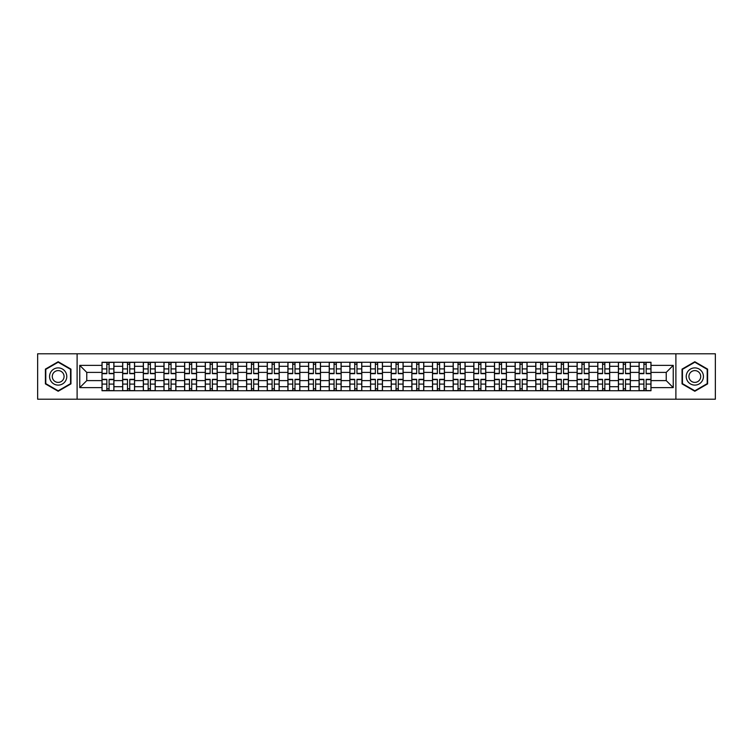 <?xml version="1.0" encoding="UTF-8"?>
<svg xmlns="http://www.w3.org/2000/svg" width="753" height="753" viewBox="0 0 753 753"><rect width="100%" height="100%" fill="white"/><g stroke="black" fill="none" stroke-linecap="round" stroke-linejoin="round"><path stroke-width="1.13" d="M675.893 399.212L715.35 399.212L715.35 353.788L37.65 353.788L37.65 399.212L675.893 399.212L675.893 353.788M122.664 390.732L122.664 366.306L113.919 366.306L113.919 390.732M113.919 366.306L113.919 362.268M122.664 366.306L122.664 362.268M134.58 362.268L134.58 390.732M143.315 390.732L143.315 362.268M155.231 362.268L155.231 390.732M163.975 390.732L163.975 362.268M175.891 362.268L175.891 390.732M184.626 390.732L184.626 362.268M196.552 362.268L196.552 390.732M205.287 390.732L205.287 362.268M217.203 362.268L217.203 390.732M225.947 390.732L225.947 362.268M237.863 362.268L237.863 390.732M246.598 390.732L246.598 362.268M258.514 362.268L258.514 390.732M267.259 390.732L267.259 362.268M279.175 362.268L279.175 390.732M287.919 390.732L287.919 362.268M299.835 362.268L299.835 390.732M308.57 390.732L308.57 362.268M320.486 362.268L320.486 390.732M329.23 390.732L329.23 362.268M341.147 362.268L341.147 390.732M349.881 390.732L349.881 362.268M361.798 362.268L361.798 390.732M370.542 390.732L370.542 362.268M382.458 362.268L382.458 390.732M391.202 390.732L391.202 362.268M403.119 362.268L403.119 390.732M411.853 390.732L411.853 362.268M423.77 362.268L423.77 390.732M432.514 390.732L432.514 362.268M444.43 362.268L444.43 390.732M453.165 390.732L453.165 362.268M465.081 362.268L465.081 390.732M473.825 390.732L473.825 362.268M485.741 362.268L485.741 390.732M494.486 390.732L494.486 362.268M506.402 362.268L506.402 390.732M515.137 390.732L515.137 362.268M527.053 362.268L527.053 390.732M535.797 390.732L535.797 362.268M547.713 362.268L547.713 390.732M556.448 390.732L556.448 362.268M568.374 362.268L568.374 390.732M577.109 390.732L577.109 362.268M589.025 362.268L589.025 390.732M597.769 390.732L597.769 362.268M609.685 362.268L609.685 390.732M618.42 390.732L618.42 362.268M630.336 362.268L630.336 390.732M639.081 390.732L639.081 362.268M639.081 380.604L630.336 380.604M618.42 380.604L609.685 380.604M597.769 380.604L589.025 380.604M577.109 380.604L568.374 380.604M556.448 380.604L547.713 380.604M535.797 380.604L527.053 380.604M515.137 380.604L506.402 380.604M494.486 380.604L485.741 380.604M473.825 380.604L465.081 380.604M453.165 380.604L444.43 380.604M432.514 380.604L423.77 380.604M411.853 380.604L403.119 380.604M391.202 380.604L382.458 380.604M370.542 380.604L361.798 380.604M349.881 380.604L341.147 380.604M329.23 380.604L320.486 380.604M308.57 380.604L299.835 380.604M287.919 380.604L279.175 380.604M267.259 380.604L258.514 380.604M246.598 380.604L237.863 380.604M225.947 380.604L217.203 380.604M205.287 380.604L196.552 380.604M184.626 380.604L175.891 380.604M163.975 380.604L155.231 380.604M143.315 380.604L134.58 380.604M122.664 380.604L113.919 380.604M639.081 372.396L630.336 372.396M618.42 372.396L609.685 372.396M597.769 372.396L589.025 372.396M577.109 372.396L568.374 372.396M556.448 372.396L547.713 372.396M535.797 372.396L527.053 372.396M515.137 372.396L506.402 372.396M494.486 372.396L485.741 372.396M473.825 372.396L465.081 372.396M453.165 372.396L444.43 372.396M432.514 372.396L423.77 372.396M411.853 372.396L403.119 372.396M391.202 372.396L382.458 372.396M370.542 372.396L361.798 372.396M349.881 372.396L341.147 372.396M329.23 372.396L320.486 372.396M308.57 372.396L299.835 372.396M287.919 372.396L279.175 372.396M267.259 372.396L258.514 372.396M246.598 372.396L237.863 372.396M225.947 372.396L217.203 372.396M205.287 372.396L196.552 372.396M184.626 372.396L175.891 372.396M163.975 372.396L155.231 372.396M143.315 372.396L134.58 372.396M122.664 372.396L113.919 372.396M86.774 380.604L102.003 380.604L102.003 372.396L86.774 372.396L86.774 380.604L79.762 387.626L79.762 365.374L102.003 365.374L102.003 372.396M650.997 372.396L650.997 380.604L666.226 380.604L666.226 372.396L650.997 372.396L650.997 362.268L102.003 362.268L102.003 365.374M650.997 365.374L673.238 365.374L673.238 387.626L650.997 387.626L650.997 380.604M102.003 380.604L102.003 390.732L650.997 390.732L650.997 387.626M102.003 387.626L79.762 387.626M77.107 399.212L77.107 353.788M70.951 369.121L58.179 361.741L45.396 369.121L45.396 383.879L58.179 391.259L70.951 383.879L70.951 369.121M707.604 369.121L694.821 361.741L682.049 369.121L682.049 383.879L694.821 391.259L707.604 383.879L707.604 369.121M109.091 388.746L106.841 388.746M106.841 364.254L109.091 364.254M129.742 388.746L127.492 388.746M127.492 364.254L129.742 364.254M150.402 388.746L148.153 388.746M148.153 364.254L150.402 364.254M171.063 388.746L168.804 388.746M168.804 364.254L171.063 364.254M191.714 388.746L189.464 388.746M189.464 364.254L191.714 364.254M212.374 388.746L210.125 388.746M210.125 364.254L212.374 364.254M233.025 388.746L230.776 388.746M230.776 364.254L233.025 364.254M253.686 388.746L251.436 388.746M251.436 364.254L253.686 364.254M274.346 388.746L272.087 388.746M272.087 364.254L274.346 364.254M294.997 388.746L292.748 388.746M292.748 364.254L294.997 364.254M315.658 388.746L313.408 388.746M313.408 364.254L315.658 364.254M336.309 388.746L334.059 388.746M334.059 364.254L336.309 364.254M356.969 388.746L354.719 388.746M354.719 364.254L356.969 364.254M377.63 388.746L375.371 388.746M375.371 364.254L377.63 364.254M398.281 388.746L396.031 388.746M396.031 364.254L398.281 364.254M418.941 388.746L416.691 388.746M416.691 364.254L418.941 364.254M439.592 388.746L437.342 388.746M437.342 364.254L439.592 364.254M460.252 388.746L458.003 388.746M458.003 364.254L460.252 364.254M480.913 388.746L478.654 388.746M478.654 364.254L480.913 364.254M501.564 388.746L499.314 388.746M499.314 364.254L501.564 364.254M522.224 388.746L519.975 388.746M519.975 364.254L522.224 364.254M542.875 388.746L540.626 388.746M540.626 364.254L542.875 364.254M563.536 388.746L561.286 388.746M561.286 364.254L563.536 364.254M584.196 388.746L581.937 388.746M581.937 364.254L584.196 364.254M604.847 388.746L602.598 388.746M602.598 364.254L604.847 364.254M625.508 388.746L623.258 388.746M623.258 364.254L625.508 364.254M646.159 388.746L643.909 388.746M643.909 364.254L646.159 364.254M79.762 365.374L86.774 372.396M666.226 380.604L673.238 387.626M666.226 372.396L673.238 365.374M109.091 373.657L109.091 362.4L113.854 362.4L113.854 373.657L109.091 373.657M106.841 364.123L109.091 364.123M106.841 362.4L102.069 362.4L102.069 373.657L106.841 373.657L106.841 362.4L109.091 362.4M106.841 379.343L106.841 390.6L102.069 390.6L102.069 379.343L106.841 379.343M109.091 388.877L106.841 388.877M109.091 390.6L113.854 390.6L113.854 379.343L109.091 379.343L109.091 390.6L106.841 390.6M129.742 373.657L129.742 362.4L134.514 362.4L134.514 373.657L129.742 373.657M127.492 364.123L129.742 364.123M127.492 362.4L122.73 362.4L122.73 373.657L127.492 373.657L127.492 362.4L129.742 362.4M150.402 373.657L150.402 362.4L155.165 362.4L155.165 373.657L150.402 373.657M148.153 364.123L150.402 364.123M148.153 362.4L143.381 362.4L143.381 373.657L148.153 373.657L148.153 362.4L150.402 362.4M50.724 380.802A8.603 8.603 0 0 0 62.48 383.955A8.603 8.603 0 0 0 65.624 372.198A8.603 8.603 0 0 0 53.868 369.045A8.603 8.603 0 0 0 50.724 380.802M53.068 379.446A5.892 5.892 0 0 0 61.125 381.602A5.892 5.892 0 0 0 63.28 373.554A5.892 5.892 0 0 0 55.233 371.398A5.892 5.892 0 0 0 53.068 379.446M58.179 362.202L70.556 369.356L70.556 383.644L58.179 390.798L45.792 383.644L45.792 369.356L58.179 362.202M687.376 380.802A8.603 8.603 0 0 0 699.132 383.955A8.603 8.603 0 0 0 702.276 372.198A8.603 8.603 0 0 0 690.52 369.045A8.603 8.603 0 0 0 687.376 380.802M689.72 379.446A5.892 5.892 0 0 0 697.767 381.602A5.892 5.892 0 0 0 699.932 373.554A5.892 5.892 0 0 0 691.875 371.398A5.892 5.892 0 0 0 689.72 379.446M694.821 362.202L707.208 369.356L707.208 383.644L694.821 390.798L682.444 383.644L682.444 369.356L694.821 362.202M127.492 379.343L127.492 390.6L122.73 390.6L122.73 379.343L127.492 379.343M129.742 388.877L127.492 388.877M129.742 390.6L134.514 390.6L134.514 379.343L129.742 379.343L129.742 390.6L127.492 390.6M148.153 379.343L148.153 390.6L143.381 390.6L143.381 379.343L148.153 379.343M150.402 388.877L148.153 388.877M150.402 390.6L155.165 390.6L155.165 379.343L150.402 379.343L150.402 390.6L148.153 390.6M171.063 373.657L171.063 362.4L175.826 362.4L175.826 373.657L171.063 373.657M168.804 364.123L171.063 364.123M168.804 362.4L164.041 362.4L164.041 373.657L168.804 373.657L168.804 362.4L171.063 362.4M191.714 373.657L191.714 362.4L196.486 362.4L196.486 373.657L191.714 373.657M189.464 364.123L191.714 364.123M189.464 362.4L184.701 362.4L184.701 373.657L189.464 373.657L189.464 362.4L191.714 362.4M212.374 373.657L212.374 362.4L217.137 362.4L217.137 373.657L212.374 373.657M210.125 364.123L212.374 364.123M210.125 362.4L205.353 362.4L205.353 373.657L210.125 373.657L210.125 362.4L212.374 362.4M168.804 379.343L168.804 390.6L164.041 390.6L164.041 379.343L168.804 379.343M171.063 388.877L168.804 388.877M171.063 390.6L175.826 390.6L175.826 379.343L171.063 379.343L171.063 390.6L168.804 390.6M189.464 379.343L189.464 390.6L184.701 390.6L184.701 379.343L189.464 379.343M191.714 388.877L189.464 388.877M191.714 390.6L196.486 390.6L196.486 379.343L191.714 379.343L191.714 390.6L189.464 390.6M210.125 379.343L210.125 390.6L205.353 390.6L205.353 379.343L210.125 379.343M212.374 388.877L210.125 388.877M212.374 390.6L217.137 390.6L217.137 379.343L212.374 379.343L212.374 390.6L210.125 390.6M233.025 373.657L233.025 362.4L237.797 362.4L237.797 373.657L233.025 373.657M230.776 364.123L233.025 364.123M230.776 362.4L226.013 362.4L226.013 373.657L230.776 373.657L230.776 362.4L233.025 362.4M230.776 379.343L230.776 390.6L226.013 390.6L226.013 379.343L230.776 379.343M233.025 388.877L230.776 388.877M233.025 390.6L237.797 390.6L237.797 379.343L233.025 379.343L233.025 390.6L230.776 390.6M253.686 373.657L253.686 362.4L258.448 362.4L258.448 373.657L253.686 373.657M251.436 364.123L253.686 364.123M251.436 362.4L246.664 362.4L246.664 373.657L251.436 373.657L251.436 362.4L253.686 362.4M251.436 379.343L251.436 390.6L246.664 390.6L246.664 379.343L251.436 379.343M253.686 388.877L251.436 388.877M253.686 390.6L258.448 390.6L258.448 379.343L253.686 379.343L253.686 390.6L251.436 390.6M274.346 373.657L274.346 362.4L279.109 362.4L279.109 373.657L274.346 373.657M272.087 364.123L274.346 364.123M272.087 362.4L267.324 362.4L267.324 373.657L272.087 373.657L272.087 362.4L274.346 362.4M272.087 379.343L272.087 390.6L267.324 390.6L267.324 379.343L272.087 379.343M274.346 388.877L272.087 388.877M274.346 390.6L279.109 390.6L279.109 379.343L274.346 379.343L274.346 390.6L272.087 390.6M294.997 373.657L294.997 362.4L299.769 362.4L299.769 373.657L294.997 373.657M292.748 364.123L294.997 364.123M292.748 362.4L287.985 362.4L287.985 373.657L292.748 373.657L292.748 362.4L294.997 362.4M292.748 379.343L292.748 390.6L287.985 390.6L287.985 379.343L292.748 379.343M294.997 388.877L292.748 388.877M294.997 390.6L299.769 390.6L299.769 379.343L294.997 379.343L294.997 390.6L292.748 390.6M315.658 373.657L315.658 362.4L320.42 362.4L320.42 373.657L315.658 373.657M313.408 364.123L315.658 364.123M313.408 362.4L308.636 362.4L308.636 373.657L313.408 373.657L313.408 362.4L315.658 362.4M336.309 373.657L336.309 362.4L341.081 362.4L341.081 373.657L336.309 373.657M334.059 364.123L336.309 364.123M334.059 362.4L329.296 362.4L329.296 373.657L334.059 373.657L334.059 362.4L336.309 362.4M356.969 373.657L356.969 362.4L361.732 362.4L361.732 373.657L356.969 373.657M354.719 364.123L356.969 364.123M354.719 362.4L349.947 362.4L349.947 373.657L354.719 373.657L354.719 362.4L356.969 362.4M377.63 373.657L377.63 362.4L382.392 362.4L382.392 373.657L377.63 373.657M375.371 364.123L377.63 364.123M375.371 362.4L370.608 362.4L370.608 373.657L375.371 373.657L375.371 362.4L377.63 362.4M398.281 373.657L398.281 362.4L403.053 362.4L403.053 373.657L398.281 373.657M396.031 364.123L398.281 364.123M396.031 362.4L391.268 362.4L391.268 373.657L396.031 373.657L396.031 362.4L398.281 362.4M418.941 373.657L418.941 362.4L423.704 362.4L423.704 373.657L418.941 373.657M416.691 364.123L418.941 364.123M416.691 362.4L411.919 362.4L411.919 373.657L416.691 373.657L416.691 362.4L418.941 362.4M313.408 379.343L313.408 390.6L308.636 390.6L308.636 379.343L313.408 379.343M315.658 388.877L313.408 388.877M315.658 390.6L320.42 390.6L320.42 379.343L315.658 379.343L315.658 390.6L313.408 390.6M334.059 379.343L334.059 390.6L329.296 390.6L329.296 379.343L334.059 379.343M336.309 388.877L334.059 388.877M336.309 390.6L341.081 390.6L341.081 379.343L336.309 379.343L336.309 390.6L334.059 390.6M354.719 379.343L354.719 390.6L349.947 390.6L349.947 379.343L354.719 379.343M356.969 388.877L354.719 388.877M356.969 390.6L361.732 390.6L361.732 379.343L356.969 379.343L356.969 390.6L354.719 390.6M375.371 379.343L375.371 390.6L370.608 390.6L370.608 379.343L375.371 379.343M377.63 388.877L375.371 388.877M377.63 390.6L382.392 390.6L382.392 379.343L377.63 379.343L377.63 390.6L375.371 390.6M396.031 379.343L396.031 390.6L391.268 390.6L391.268 379.343L396.031 379.343M398.281 388.877L396.031 388.877M398.281 390.6L403.053 390.6L403.053 379.343L398.281 379.343L398.281 390.6L396.031 390.6M416.691 379.343L416.691 390.6L411.919 390.6L411.919 379.343L416.691 379.343M418.941 388.877L416.691 388.877M418.941 390.6L423.704 390.6L423.704 379.343L418.941 379.343L418.941 390.6L416.691 390.6M439.592 373.657L439.592 362.4L444.364 362.4L444.364 373.657L439.592 373.657M437.342 364.123L439.592 364.123M437.342 362.4L432.58 362.4L432.58 373.657L437.342 373.657L437.342 362.4L439.592 362.4M437.342 379.343L437.342 390.6L432.58 390.6L432.58 379.343L437.342 379.343M439.592 388.877L437.342 388.877M439.592 390.6L444.364 390.6L444.364 379.343L439.592 379.343L439.592 390.6L437.342 390.6M460.252 373.657L460.252 362.4L465.015 362.4L465.015 373.657L460.252 373.657M458.003 364.123L460.252 364.123M458.003 362.4L453.231 362.4L453.231 373.657L458.003 373.657L458.003 362.4L460.252 362.4M458.003 379.343L458.003 390.6L453.231 390.6L453.231 379.343L458.003 379.343M460.252 388.877L458.003 388.877M460.252 390.6L465.015 390.6L465.015 379.343L460.252 379.343L460.252 390.6L458.003 390.6M480.913 373.657L480.913 362.4L485.676 362.4L485.676 373.657L480.913 373.657M478.654 364.123L480.913 364.123M478.654 362.4L473.891 362.4L473.891 373.657L478.654 373.657L478.654 362.4L480.913 362.4M478.654 379.343L478.654 390.6L473.891 390.6L473.891 379.343L478.654 379.343M480.913 388.877L478.654 388.877M480.913 390.6L485.676 390.6L485.676 379.343L480.913 379.343L480.913 390.6L478.654 390.6M501.564 373.657L501.564 362.4L506.336 362.4L506.336 373.657L501.564 373.657M499.314 364.123L501.564 364.123M499.314 362.4L494.552 362.4L494.552 373.657L499.314 373.657L499.314 362.4L501.564 362.4M499.314 379.343L499.314 390.6L494.552 390.6L494.552 379.343L499.314 379.343M501.564 388.877L499.314 388.877M501.564 390.6L506.336 390.6L506.336 379.343L501.564 379.343L501.564 390.6L499.314 390.6M522.224 373.657L522.224 362.4L526.987 362.4L526.987 373.657L522.224 373.657M519.975 364.123L522.224 364.123M519.975 362.4L515.203 362.4L515.203 373.657L519.975 373.657L519.975 362.4L522.224 362.4M519.975 379.343L519.975 390.6L515.203 390.6L515.203 379.343L519.975 379.343M522.224 388.877L519.975 388.877M522.224 390.6L526.987 390.6L526.987 379.343L522.224 379.343L522.224 390.6L519.975 390.6M542.875 373.657L542.875 362.4L547.647 362.4L547.647 373.657L542.875 373.657M540.626 364.123L542.875 364.123M540.626 362.4L535.863 362.4L535.863 373.657L540.626 373.657L540.626 362.4L542.875 362.4M540.626 379.343L540.626 390.6L535.863 390.6L535.863 379.343L540.626 379.343M542.875 388.877L540.626 388.877M542.875 390.6L547.647 390.6L547.647 379.343L542.875 379.343L542.875 390.6L540.626 390.6M563.536 373.657L563.536 362.4L568.299 362.4L568.299 373.657L563.536 373.657M561.286 364.123L563.536 364.123M561.286 362.4L556.514 362.4L556.514 373.657L561.286 373.657L561.286 362.4L563.536 362.4M561.286 379.343L561.286 390.6L556.514 390.6L556.514 379.343L561.286 379.343M563.536 388.877L561.286 388.877M563.536 390.6L568.299 390.6L568.299 379.343L563.536 379.343L563.536 390.6L561.286 390.6M584.196 373.657L584.196 362.4L588.959 362.4L588.959 373.657L584.196 373.657M581.937 364.123L584.196 364.123M581.937 362.4L577.175 362.4L577.175 373.657L581.937 373.657L581.937 362.4L584.196 362.4M581.937 379.343L581.937 390.6L577.175 390.6L577.175 379.343L581.937 379.343M584.196 388.877L581.937 388.877M584.196 390.6L588.959 390.6L588.959 379.343L584.196 379.343L584.196 390.6L581.937 390.6M604.847 373.657L604.847 362.4L609.619 362.4L609.619 373.657L604.847 373.657M602.598 364.123L604.847 364.123M602.598 362.4L597.835 362.4L597.835 373.657L602.598 373.657L602.598 362.4L604.847 362.4M602.598 379.343L602.598 390.6L597.835 390.6L597.835 379.343L602.598 379.343M604.847 388.877L602.598 388.877M604.847 390.6L609.619 390.6L609.619 379.343L604.847 379.343L604.847 390.6L602.598 390.6M625.508 373.657L625.508 362.4L630.27 362.4L630.27 373.657L625.508 373.657M623.258 364.123L625.508 364.123M623.258 362.4L618.486 362.4L618.486 373.657L623.258 373.657L623.258 362.4L625.508 362.4M623.258 379.343L623.258 390.6L618.486 390.6L618.486 379.343L623.258 379.343M625.508 388.877L623.258 388.877M625.508 390.6L630.27 390.6L630.27 379.343L625.508 379.343L625.508 390.6L623.258 390.6M646.159 373.657L646.159 362.4L650.931 362.4L650.931 373.657L646.159 373.657M643.909 364.123L646.159 364.123M643.909 362.4L639.146 362.4L639.146 373.657L643.909 373.657L643.909 362.4L646.159 362.4M643.909 379.343L643.909 390.6L639.146 390.6L639.146 379.343L643.909 379.343M646.159 388.877L643.909 388.877M646.159 390.6L650.931 390.6L650.931 379.343L646.159 379.343L646.159 390.6L643.909 390.6M618.42 366.306L609.685 366.306M597.769 366.306L589.025 366.306M577.109 366.306L568.374 366.306M556.448 366.306L547.713 366.306M535.797 366.306L527.053 366.306M515.137 366.306L506.402 366.306M494.486 366.306L485.741 366.306M473.825 366.306L465.081 366.306M453.165 366.306L444.43 366.306M432.514 366.306L423.77 366.306M411.853 366.306L403.119 366.306M391.202 366.306L382.458 366.306M370.542 366.306L361.798 366.306M349.881 366.306L341.147 366.306M329.23 366.306L320.486 366.306M308.57 366.306L299.835 366.306M287.919 366.306L279.175 366.306M267.259 366.306L258.514 366.306M246.598 366.306L237.863 366.306M225.947 366.306L217.203 366.306M205.287 366.306L196.552 366.306M184.626 366.306L175.891 366.306M163.975 366.306L155.231 366.306M143.315 366.306L134.58 366.306M639.081 366.306L630.336 366.306M618.42 386.694L609.685 386.694M597.769 386.694L589.025 386.694M577.109 386.694L568.374 386.694M556.448 386.694L547.713 386.694M535.797 386.694L527.053 386.694M515.137 386.694L506.402 386.694M494.486 386.694L485.741 386.694M473.825 386.694L465.081 386.694M453.165 386.694L444.43 386.694M432.514 386.694L423.77 386.694M411.853 386.694L403.119 386.694M391.202 386.694L382.458 386.694M370.542 386.694L361.798 386.694M349.881 386.694L341.147 386.694M329.23 386.694L320.486 386.694M308.57 386.694L299.835 386.694M287.919 386.694L279.175 386.694M267.259 386.694L258.514 386.694M246.598 386.694L237.863 386.694M225.947 386.694L217.203 386.694M205.287 386.694L196.552 386.694M184.626 386.694L175.891 386.694M163.975 386.694L155.231 386.694M143.315 386.694L134.58 386.694M122.664 386.694L113.919 386.694M639.081 386.694L630.336 386.694M109.091 373.375L113.854 373.375M109.091 368.904L113.854 368.904M102.069 373.375L106.841 373.375M102.069 368.904L106.841 368.904M106.841 379.625L102.069 379.625M106.841 384.096L102.069 384.096M113.854 379.625L109.091 379.625M113.854 384.096L109.091 384.096M129.742 373.375L134.514 373.375M129.742 368.904L134.514 368.904M122.73 373.375L127.492 373.375M122.73 368.904L127.492 368.904M150.402 373.375L155.165 373.375M150.402 368.904L155.165 368.904M143.381 373.375L148.153 373.375M143.381 368.904L148.153 368.904M127.492 379.625L122.73 379.625M127.492 384.096L122.73 384.096M134.514 379.625L129.742 379.625M134.514 384.096L129.742 384.096M148.153 379.625L143.381 379.625M148.153 384.096L143.381 384.096M155.165 379.625L150.402 379.625M155.165 384.096L150.402 384.096M171.063 373.375L175.826 373.375M171.063 368.904L175.826 368.904M164.041 373.375L168.804 373.375M164.041 368.904L168.804 368.904M191.714 373.375L196.486 373.375M191.714 368.904L196.486 368.904M184.701 373.375L189.464 373.375M184.701 368.904L189.464 368.904M212.374 373.375L217.137 373.375M212.374 368.904L217.137 368.904M205.353 373.375L210.125 373.375M205.353 368.904L210.125 368.904M168.804 379.625L164.041 379.625M168.804 384.096L164.041 384.096M175.826 379.625L171.063 379.625M175.826 384.096L171.063 384.096M189.464 379.625L184.701 379.625M189.464 384.096L184.701 384.096M196.486 379.625L191.714 379.625M196.486 384.096L191.714 384.096M210.125 379.625L205.353 379.625M210.125 384.096L205.353 384.096M217.137 379.625L212.374 379.625M217.137 384.096L212.374 384.096M233.025 373.375L237.797 373.375M233.025 368.904L237.797 368.904M226.013 373.375L230.776 373.375M226.013 368.904L230.776 368.904M230.776 379.625L226.013 379.625M230.776 384.096L226.013 384.096M237.797 379.625L233.025 379.625M237.797 384.096L233.025 384.096M253.686 373.375L258.448 373.375M253.686 368.904L258.448 368.904M246.664 373.375L251.436 373.375M246.664 368.904L251.436 368.904M251.436 379.625L246.664 379.625M251.436 384.096L246.664 384.096M258.448 379.625L253.686 379.625M258.448 384.096L253.686 384.096M274.346 373.375L279.109 373.375M274.346 368.904L279.109 368.904M267.324 373.375L272.087 373.375M267.324 368.904L272.087 368.904M272.087 379.625L267.324 379.625M272.087 384.096L267.324 384.096M279.109 379.625L274.346 379.625M279.109 384.096L274.346 384.096M294.997 373.375L299.769 373.375M294.997 368.904L299.769 368.904M287.985 373.375L292.748 373.375M287.985 368.904L292.748 368.904M292.748 379.625L287.985 379.625M292.748 384.096L287.985 384.096M299.769 379.625L294.997 379.625M299.769 384.096L294.997 384.096M315.658 373.375L320.42 373.375M315.658 368.904L320.42 368.904M308.636 373.375L313.408 373.375M308.636 368.904L313.408 368.904M336.309 373.375L341.081 373.375M336.309 368.904L341.081 368.904M329.296 373.375L334.059 373.375M329.296 368.904L334.059 368.904M356.969 373.375L361.732 373.375M356.969 368.904L361.732 368.904M349.947 373.375L354.719 373.375M349.947 368.904L354.719 368.904M377.63 373.375L382.392 373.375M377.63 368.904L382.392 368.904M370.608 373.375L375.371 373.375M370.608 368.904L375.371 368.904M398.281 373.375L403.053 373.375M398.281 368.904L403.053 368.904M391.268 373.375L396.031 373.375M391.268 368.904L396.031 368.904M418.941 373.375L423.704 373.375M418.941 368.904L423.704 368.904M411.919 373.375L416.691 373.375M411.919 368.904L416.691 368.904M313.408 379.625L308.636 379.625M313.408 384.096L308.636 384.096M320.42 379.625L315.658 379.625M320.42 384.096L315.658 384.096M334.059 379.625L329.296 379.625M334.059 384.096L329.296 384.096M341.081 379.625L336.309 379.625M341.081 384.096L336.309 384.096M354.719 379.625L349.947 379.625M354.719 384.096L349.947 384.096M361.732 379.625L356.969 379.625M361.732 384.096L356.969 384.096M375.371 379.625L370.608 379.625M375.371 384.096L370.608 384.096M382.392 379.625L377.63 379.625M382.392 384.096L377.63 384.096M396.031 379.625L391.268 379.625M396.031 384.096L391.268 384.096M403.053 379.625L398.281 379.625M403.053 384.096L398.281 384.096M416.691 379.625L411.919 379.625M416.691 384.096L411.919 384.096M423.704 379.625L418.941 379.625M423.704 384.096L418.941 384.096M439.592 373.375L444.364 373.375M439.592 368.904L444.364 368.904M432.58 373.375L437.342 373.375M432.58 368.904L437.342 368.904M437.342 379.625L432.58 379.625M437.342 384.096L432.58 384.096M444.364 379.625L439.592 379.625M444.364 384.096L439.592 384.096M460.252 373.375L465.015 373.375M460.252 368.904L465.015 368.904M453.231 373.375L458.003 373.375M453.231 368.904L458.003 368.904M458.003 379.625L453.231 379.625M458.003 384.096L453.231 384.096M465.015 379.625L460.252 379.625M465.015 384.096L460.252 384.096M480.913 373.375L485.676 373.375M480.913 368.904L485.676 368.904M473.891 373.375L478.654 373.375M473.891 368.904L478.654 368.904M478.654 379.625L473.891 379.625M478.654 384.096L473.891 384.096M485.676 379.625L480.913 379.625M485.676 384.096L480.913 384.096M501.564 373.375L506.336 373.375M501.564 368.904L506.336 368.904M494.552 373.375L499.314 373.375M494.552 368.904L499.314 368.904M499.314 379.625L494.552 379.625M499.314 384.096L494.552 384.096M506.336 379.625L501.564 379.625M506.336 384.096L501.564 384.096M522.224 373.375L526.987 373.375M522.224 368.904L526.987 368.904M515.203 373.375L519.975 373.375M515.203 368.904L519.975 368.904M519.975 379.625L515.203 379.625M519.975 384.096L515.203 384.096M526.987 379.625L522.224 379.625M526.987 384.096L522.224 384.096M542.875 373.375L547.647 373.375M542.875 368.904L547.647 368.904M535.863 373.375L540.626 373.375M535.863 368.904L540.626 368.904M540.626 379.625L535.863 379.625M540.626 384.096L535.863 384.096M547.647 379.625L542.875 379.625M547.647 384.096L542.875 384.096M563.536 373.375L568.299 373.375M563.536 368.904L568.299 368.904M556.514 373.375L561.286 373.375M556.514 368.904L561.286 368.904M561.286 379.625L556.514 379.625M561.286 384.096L556.514 384.096M568.299 379.625L563.536 379.625M568.299 384.096L563.536 384.096M584.196 373.375L588.959 373.375M584.196 368.904L588.959 368.904M577.175 373.375L581.937 373.375M577.175 368.904L581.937 368.904M581.937 379.625L577.175 379.625M581.937 384.096L577.175 384.096M588.959 379.625L584.196 379.625M588.959 384.096L584.196 384.096M604.847 373.375L609.619 373.375M604.847 368.904L609.619 368.904M597.835 373.375L602.598 373.375M597.835 368.904L602.598 368.904M602.598 379.625L597.835 379.625M602.598 384.096L597.835 384.096M609.619 379.625L604.847 379.625M609.619 384.096L604.847 384.096M625.508 373.375L630.27 373.375M625.508 368.904L630.27 368.904M618.486 373.375L623.258 373.375M618.486 368.904L623.258 368.904M623.258 379.625L618.486 379.625M623.258 384.096L618.486 384.096M630.27 379.625L625.508 379.625M630.27 384.096L625.508 384.096M646.159 373.375L650.931 373.375M646.159 368.904L650.931 368.904M639.146 373.375L643.909 373.375M639.146 368.904L643.909 368.904M643.909 379.625L639.146 379.625M643.909 384.096L639.146 384.096M650.931 379.625L646.159 379.625M650.931 384.096L646.159 384.096"/></g></svg>
